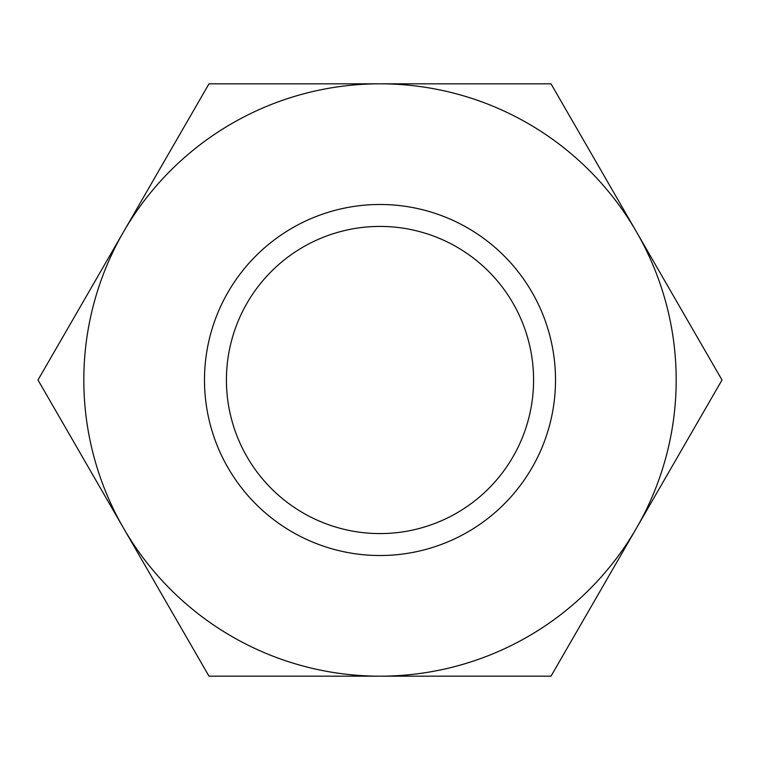 <?xml version="1.0" encoding="UTF-8"?>
<svg xmlns="http://www.w3.org/2000/svg" width="760" height="760" viewBox="0 0 760 760"><rect width="100%" height="100%" fill="white"/><g stroke="black" fill="none" stroke-linecap="round" stroke-linejoin="round"><path stroke-width="1.14" d="M722 380L636.5 231.914A296.181 296.181 0 0 1 380 676.181A296.181 296.181 0 0 1 123.5 231.914L38 380L209 676.181L551 676.181L722 380M226.423 380A153.577 153.577 0 0 0 380 533.577A153.577 153.577 0 0 0 533.577 380A153.577 153.577 0 0 0 380 226.423A153.577 153.577 0 0 0 226.423 380M555.512 380A175.512 175.512 0 0 1 380 555.512A175.512 175.512 0 0 1 204.487 380A175.512 175.512 0 0 1 380 204.487A175.512 175.512 0 0 1 555.512 380M209 83.819L123.5 231.914A296.181 296.181 0 0 1 380 83.819L209 83.819M636.5 231.914L551 83.819L380 83.819A296.181 296.181 0 0 1 636.5 231.914"/></g></svg>
